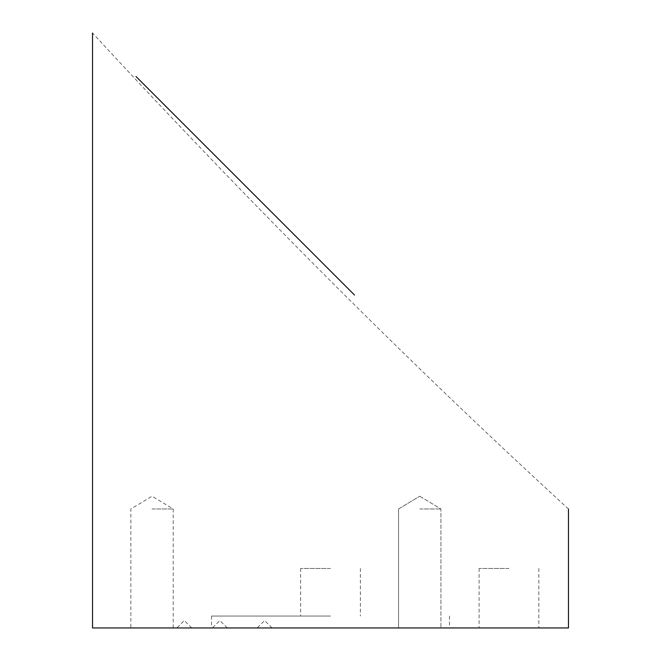 <?xml version="1.0" encoding="UTF-8"?>
<svg xmlns="http://www.w3.org/2000/svg" width="661" height="661" viewBox="0 0 661 661"><rect width="100%" height="100%" fill="white"/><g stroke="black" fill="none" stroke-linecap="round" stroke-linejoin="round"><path stroke-width="0.5" stroke-dasharray="3.31 2.48" d="M568.468 508.987C409.82 363.558 251.18 204.918 92.532 33.05M264.623 627.95L257.187 627.95L264.623 627.95M219.816 627.95L212.379 627.95L219.816 627.95M184.303 627.95L176.867 627.95L184.303 627.95M330.5 616.052L211.52 616.052L330.5 616.052M330.5 568.46L300.639 568.46L330.5 568.46M568.468 627.95L92.532 627.95M508.978 627.95L479.109 627.95L508.978 627.95M508.978 568.46L479.109 568.46L508.978 568.46M152.022 627.95L173.207 627.95L152.022 627.95M152.022 508.97L173.207 508.97L152.022 508.97M419.735 627.95L440.92 627.95L419.735 627.95M419.735 508.97L440.92 508.97L419.735 508.97M354.536 295.054L346.538 287.056M251.742 192.252L243.231 183.741M234.63 175.14L226.302 166.82M163.16 103.678L136.001 76.519M330.5 627.95L449.48 627.95L330.5 627.95M272.059 627.95L264.623 620.514L257.187 627.95M227.252 627.95L219.816 620.514L212.379 627.95M191.74 627.95L184.303 620.514L176.867 627.95M300.639 568.46L300.639 616.052M211.52 616.052L211.52 627.95M479.109 568.46L479.109 627.95M173.207 627.95L173.207 508.97L152.022 496.237L130.845 508.97L130.845 627.95M398.558 508.97L398.558 627.95L398.558 508.97L419.735 496.237L398.558 508.97M419.735 496.237L440.92 508.97L440.92 627.95L440.92 508.97L419.735 496.237M538.839 568.46L538.839 627.95M449.48 616.052L449.48 627.95M360.361 568.46L360.361 616.052"/><path stroke-width="0.99" d="M136.001 76.519L354.536 295.054M92.532 33.05L92.532 627.95L568.468 627.95L568.468 508.987M346.538 287.056L251.742 192.252M243.231 183.741L234.63 175.14M226.302 166.82L163.16 103.678"/></g></svg>
